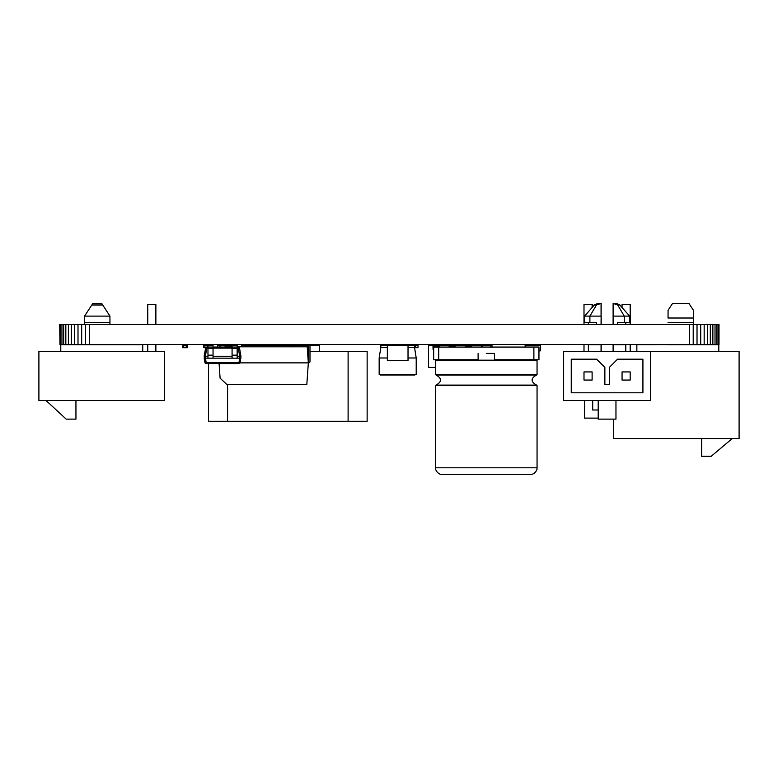 <?xml version="1.0" encoding="UTF-8"?>
<svg xmlns="http://www.w3.org/2000/svg" width="778" height="778" viewBox="0 0 778 778"><rect width="100%" height="100%" fill="white"/><g stroke="black" fill="none" stroke-linecap="round" stroke-linejoin="round"><path stroke-width="1.17" d="M525.131 345.743L540.35 345.743L540.35 345.169L525.131 345.169L525.131 347.076M540.35 345.743L540.35 350.878L538.96 350.878M380.491 374.344L380.491 374.996L414.878 374.996L414.878 374.344M387.347 357.977L379.158 357.977L379.158 374.344L416.211 374.344L416.211 357.977L408.022 357.977M379.158 357.977L380.841 347.426L387.347 347.426M408.022 347.426L414.528 347.426L416.211 357.977M380.841 347.426L380.841 345.169L414.528 345.169L414.528 347.426M387.347 345.169L387.347 360.554L408.022 360.554L408.022 345.169M418.01 347.581L418.01 345.296L418.01 347.581L415.598 347.708L417.883 347.708M417.883 345.169L415.598 345.169L418.01 345.296M415.598 345.169L415.598 347.708M415.471 345.296L415.471 347.581M650.534 400.485L650.534 351.51L563.632 351.51L563.632 400.485L650.534 400.485M604.866 384.303L604.866 367.43L596.619 359.183L571.246 359.183L571.246 392.802L642.92 392.802L642.92 359.183L617.547 359.183L609.31 367.43L609.31 384.303L604.866 384.303M624.277 322.462L629.606 322.462L629.606 316.121L624.277 316.121L624.277 322.462L617.654 322.462L617.654 324.494M613.113 316.121L613.113 303.43L617.693 304.986L624.277 316.121L613.113 316.121L613.113 324.494M589.899 322.462L584.57 322.462L584.57 316.121L589.899 316.121L589.899 322.462L596.512 322.462L596.512 324.494M598.885 303.576L601.063 303.43L596.473 304.986L589.899 316.121L601.063 316.121L601.063 303.43L597.757 303.43L594.324 304.986L584.57 316.121M613.113 344.537L613.113 351.51M601.063 351.51L601.063 344.537M601.063 324.494L601.19 303.43M601.19 351.51L601.19 344.664L588.372 344.664L588.372 351.51M625.794 351.51L625.794 344.664L613.113 344.664M598.204 400.485L598.204 419.128L615.962 419.128L615.962 400.485M583.996 324.494L583.996 304.441L592.116 304.441L592.116 307.505M583.996 344.537L583.996 351.51M622.06 307.505L622.06 304.441L630.17 304.441L630.17 324.494M630.17 344.537L630.17 351.51M592.116 380.053L592.116 371.933L583.996 371.933L583.996 380.053L592.116 380.053M630.17 380.053L630.17 371.933L622.06 371.933L622.06 380.053L630.17 380.053M187.498 345.296L186.234 345.296L187.498 345.169L187.498 347.708L182.431 347.708L182.431 345.169L183.696 345.169L183.696 347.581L182.431 347.581M182.431 345.296L186.234 345.296L186.234 347.581L187.498 347.581M203.661 347.581L203.661 345.169L204.925 345.169L204.925 347.708L203.661 347.708L205.839 347.581M203.661 345.296L213.046 345.169L213.046 347.066L232.077 347.076L232.077 345.169L237.154 345.169L237.154 347.066L238.272 347.076A1.264 1.264 0 0 1 239.517 348.116L240.956 356.266L240.188 362.519A1.264 1.264 0 0 1 238.943 363.559L206.18 363.559L206.18 362.519L238.943 362.519L239.702 358.172L204.167 358.172L205.606 348.116L204.167 356.266L205.431 356.266L205.431 358.172M207.969 345.296L207.463 345.296L207.463 347.076M38.9 400.485L38.9 351.51L164.625 351.51L164.625 400.485L38.9 400.485M84.569 322.462L109.941 322.462L109.941 316.121L102.715 304.986L109.941 316.121L84.569 316.121L84.569 324.494M109.941 324.494L109.941 322.462M91.804 304.986L84.569 316.121L91.804 304.986L102.715 304.986L101.704 303.43L92.806 303.43L91.804 304.986M60.781 351.51L60.781 344.664L142.734 344.664L142.734 351.51M75.943 400.485L75.943 419.128L66.179 419.128L46.009 400.485M147.752 324.494L147.752 304.441L155.872 304.441L155.872 324.494M155.872 344.537L155.872 351.51M147.752 344.537L147.752 351.51M225.095 347.076L225.095 345.169L220.028 345.169L220.028 347.076M239.692 358.172L239.692 356.266L237.154 356.266M232.077 356.266L213.046 356.266M207.969 356.266L205.431 356.266M240.956 358.172L239.702 358.172M204.167 358.172L205.411 358.172L206.18 362.519L204.935 362.519L204.167 358.172L204.935 362.519A1.264 1.264 0 0 0 206.18 363.559M239.692 356.266L240.956 356.266L239.517 348.116A1.264 1.264 0 0 0 238.272 347.076L238.272 348.116L237.154 348.116M207.969 348.116L205.606 348.116A1.264 1.264 0 0 1 206.851 347.076L207.969 347.076L207.969 345.169M238.943 363.559A1.264 1.264 0 0 0 240.188 362.519L238.943 362.519L238.943 363.559M213.046 347.241L213.046 358.172L207.969 358.172L207.969 347.066L213.046 347.066L207.969 347.241M237.154 347.241L237.154 358.172L232.077 358.172L232.077 347.066L237.154 347.066L232.077 347.241M613.375 419.128L613.375 438.539L739.1 438.539L739.1 351.51L650.534 351.51M598.204 418.117L584.579 418.117L584.579 400.485M584.579 304.441L592.7 304.315L592.7 306.843M592.7 400.485L592.7 409.996L598.204 409.996M622.128 304.441L630.248 304.315L630.248 324.494M630.248 344.537L630.248 351.51M701.678 438.539L701.678 456.297L711.189 456.297L732.254 438.539M693.431 318.017L668.059 318.017L668.059 310.305L672.552 303.43L688.929 303.43L693.431 310.305L693.431 324.494M636.851 351.51L636.851 344.664L693.431 344.537M668.059 322.462L693.431 322.462M668.059 344.664L718.804 344.664L718.804 351.51M491.978 347.076L491.978 345.169L428.503 345.169L428.503 367.411L434.805 367.43M481.349 347.076L481.349 346.181L482.185 346.171M481.349 346.171L481.349 345.169M465.234 347.076L465.234 346.181L471.351 346.171L471.351 347.076M465.234 346.171L465.234 345.169M471.351 345.169L471.351 346.171M449.13 347.076L449.13 346.181L455.247 346.171L455.247 347.076M449.13 346.171L449.13 345.169M455.247 345.169L455.247 346.171M433.015 349.205L433.667 349.205M433.015 349.196L433.015 346.181L439.132 346.171L439.132 347.076M433.015 346.171L433.015 345.169M439.132 345.169L439.132 346.171M208.553 363.559L208.553 421.287L367.138 421.287L367.138 351.51L367.138 421.287M367.138 351.51L348.106 351.51L348.106 421.287M307.534 351.51L308.331 351.51M309.984 351.51L348.106 351.51M241.472 346.813L241.472 345.169L319.564 345.169L319.564 351.51M291.838 346.813L291.838 345.169L308.885 345.169A1.099 1.099 0 0 1 309.984 346.268L309.984 361.585A1.099 1.099 0 0 1 308.885 362.694L308.331 362.694L308.331 346.832L307.203 346.832M237.154 346.813L307.203 346.813L308.331 362.869L306.814 384.497L226.884 384.497L225.367 383.077M232.077 346.813L225.095 346.813M308.331 362.869L240.071 362.869M217.373 347.076L217.373 346.268A1.099 1.099 0 0 1 218.472 345.169L220.028 345.169M220.028 346.832L219.017 347.076M225.095 345.169L232.077 345.169M285.876 345.169L285.876 346.813M219.075 363.559L220.096 378.166L226.884 384.497M601.19 324.494L601.19 316.121M630.248 304.441L630.297 324.494M630.297 344.537L630.297 351.51M490.432 345.169L490.432 347.076L533.883 347.076L533.883 359.757L494.507 359.757L494.507 353.416L486.308 353.416M490.432 347.076L433.667 347.076L433.667 359.757L478.11 359.757L478.11 353.416M533.883 347.076L538.96 347.076L538.96 359.757L533.883 359.757M482.185 345.169L482.185 347.076M442.332 474.57L530.295 474.57C536.1 474.434 537.617 467.597 536.956 468.969L537.053 467.802L435.563 467.802L435.67 468.969C435.009 467.597 436.516 474.434 442.332 474.57M59.955 324.494L59.955 344.537L59.702 324.494L693.217 324.494L693.217 344.537L718.998 344.537L718.998 324.494L718.746 344.537M693.217 324.494L697.02 324.494L697.02 344.537M689.347 324.494L689.347 344.537L693.217 344.537M697.02 324.494L700.696 324.494L700.696 344.537M700.696 324.494L718.746 324.494M59.955 344.537L689.347 344.537M89.353 324.494L89.353 344.537M704.168 324.494L704.168 344.537M85.483 324.494L85.483 344.537M707.396 324.494L707.396 344.537M81.68 324.494L81.68 344.537M710.314 324.494L710.314 344.537M78.004 324.494L78.004 344.537M712.872 324.494L712.872 344.537M74.523 324.494L74.523 344.537M715.021 324.494L715.021 344.537M71.304 324.494L71.304 344.537M716.742 324.494L716.742 344.537M68.386 324.494L68.386 344.537M717.987 324.494L717.987 344.537M65.829 324.494L65.829 344.537M63.679 324.494L63.679 344.537M61.958 324.494L61.958 344.537M60.713 324.494L60.713 344.537M630.248 344.664C633.418 344.664 633.418 344.664 630.248 344.664C633.418 344.664 633.418 344.664 630.248 344.664L630.17 344.664M583.996 344.664C580.923 344.664 580.923 344.664 583.996 344.664C580.923 344.664 580.923 344.664 583.996 344.664C580.923 344.664 580.923 344.664 583.996 344.664M538.96 350.304L540.35 350.304M617.693 304.986L619.842 304.986L629.606 316.121M596.473 304.986L594.324 304.986M186.234 345.422L183.696 345.422M186.234 347.455L183.696 347.455M204.925 345.422L207.463 345.422M204.925 347.455L205.946 347.455M225.095 345.344L220.028 345.344M239.702 356.266L238.272 348.116L239.517 348.116M232.077 348.116L213.046 348.116M206.851 347.076L205.411 356.266M213.046 355.167L207.969 355.167M213.046 348.495L207.969 348.495M237.154 355.167L232.077 355.167M237.154 348.495L232.077 348.495M481.349 346.92L482.185 346.92M465.234 346.92L471.351 346.92M449.13 346.92L455.247 346.92M433.015 346.92L439.132 346.92M433.667 347.708L433.015 347.708M227.584 384.497L227.584 421.287M616.477 303.43L619.969 304.986L615.281 303.576M537.053 360.185L435.563 360.185L435.563 374.5L537.053 374.5L537.044 359.757M435.563 374.5L436.03 375.006L536.596 375.006L537.053 374.5M436.03 375.006C442.001 378.371 442.001 381.745 436.03 385.11L536.596 385.11C530.615 381.745 530.615 378.371 536.596 375.006M438.734 347.076L438.734 359.757M436.03 385.11L435.563 385.616L537.053 385.616L536.596 385.11M625.794 324.494L625.794 322.462M588.372 322.462L588.372 324.494M619.969 304.986L622.06 307.368M435.563 385.616L435.563 467.802M537.053 385.616L537.053 467.802"/></g></svg>
